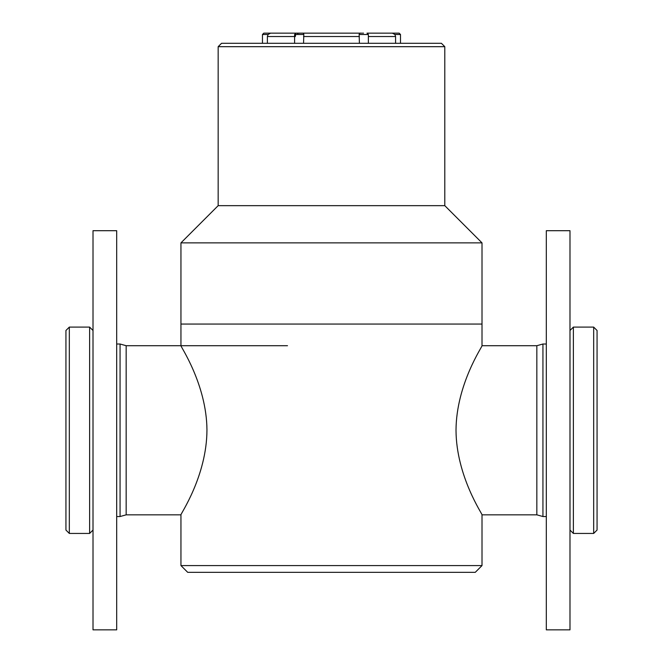 <?xml version="1.0" encoding="UTF-8"?>
<svg xmlns="http://www.w3.org/2000/svg" width="663" height="663" viewBox="0 0 663 663"><rect width="100%" height="100%" fill="white"/><g stroke="black" fill="none" stroke-linecap="round" stroke-linejoin="round"><path stroke-width="0.99" d="M331.483 565.58L482.009 565.58L482.009 514.836C483.103 515.118 456.243 476.556 456.011 430.27C456.252 383.935 483.045 345.589 482.009 345.705L482.009 242.873L180.949 242.873L180.949 324.058L482.009 324.058L180.949 324.058L180.949 345.705C179.913 345.481 206.632 384.051 206.955 429.906C206.848 476.407 179.847 515.101 180.949 514.836L180.949 565.58L331.483 565.58M482.009 565.58L475.247 572.343L187.72 572.343L180.949 565.58M482.009 242.873L444.798 205.663L218.16 205.663L180.949 242.873M444.798 205.663L444.798 46.683L218.16 46.683L218.16 205.663M218.16 46.683L221.541 43.294L441.417 43.294L444.798 46.683M593.675 327.099L597.065 330.489L597.065 530.06L593.675 533.442L593.675 327.099L573.379 327.099L573.379 533.442L593.675 533.442M573.379 533.442L569.998 530.06L569.998 330.489L573.379 327.099M546.312 516.535L542.939 516.535L542.939 344.014L536.839 345.705L482.009 345.705M69.325 533.442L65.935 530.06L65.935 330.489L69.325 327.099L69.325 533.442L89.621 533.442L89.621 327.099L69.325 327.099M89.621 327.099L93.002 330.489L93.002 530.06L89.621 533.442M116.688 344.014L120.061 344.014L120.061 516.535L126.161 514.836L180.949 514.836M93.011 573.628L93.011 230.699L116.688 230.699L116.688 629.85L93.011 629.85L93.011 573.628M546.312 288.77L546.312 230.699L569.989 230.699L569.989 629.85L546.312 629.85L546.312 288.77M267.388 43.294L267.388 36.531L268.059 34.501L262.457 34.501L262.457 43.294M368.371 43.294L368.371 34.501L359.139 34.501L359.412 43.294M303.546 43.294L303.82 34.501L294.596 34.501L294.596 43.294M400.502 43.294L400.502 34.501L394.899 34.501L395.579 36.531L395.579 43.294M368.371 34.501L367.012 33.15L399.151 33.15L392.372 33.15L394.899 34.501M363.473 33.158L362.504 33.15M303.82 34.501L303.579 33.44L302.742 33.15L295.947 33.15L301.59 33.15M295.947 33.15L300.753 33.15L295.947 33.15L294.596 34.501L295.947 33.15M268.059 34.501L270.595 33.15L263.808 33.15L300.753 33.15M301.317 33.15L361.642 33.15M295.325 36.531L295.723 34.501M359.139 34.501L359.379 33.44L360.216 33.15M299.759 33.158L297.215 33.44M542.939 516.535L536.839 514.836L536.839 345.705M120.061 344.014L126.161 345.705L126.161 514.836M294.596 36.531L267.388 36.531M359.412 36.531L303.546 36.531M395.579 36.531L368.371 36.531M546.312 344.014L542.939 344.014M536.839 514.836L482.009 514.836M116.688 516.535L120.061 516.535M126.161 345.705L287.502 345.705M400.502 34.501L399.151 33.15M262.457 34.501L263.808 33.15"/></g></svg>
